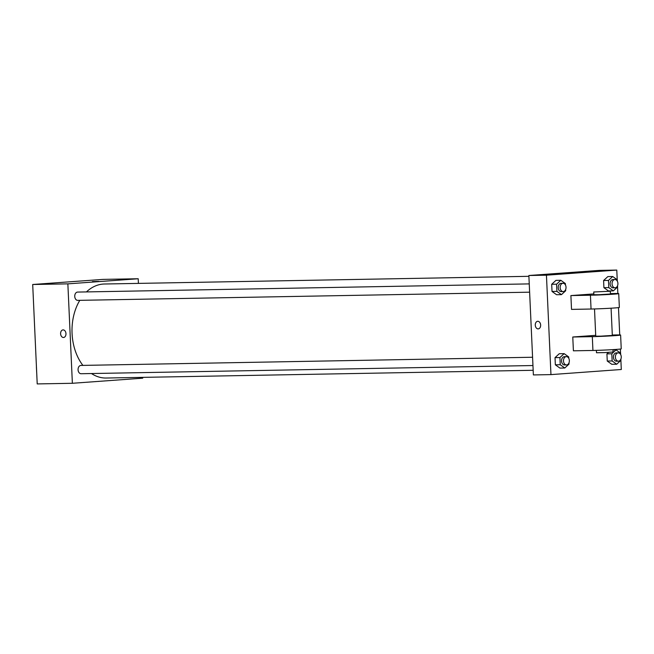 <?xml version="1.0" encoding="UTF-8"?>
<svg xmlns="http://www.w3.org/2000/svg" width="654" height="654" viewBox="0 0 654 654"><rect width="100%" height="100%" fill="white"/><g stroke="black" fill="none" stroke-linecap="round" stroke-linejoin="round"><path stroke-width="0.98" d="M142.678 377.366L142.719 378.175L72.373 383.285L37.213 383.923L32.7 284.498L103.046 279.389L138.207 278.751L138.411 283.395M72.373 383.285L67.861 283.861L32.7 284.498M63.111 329.894A3.801 2.681 85.8 0 1 65.964 333.573A3.801 2.681 85.8 0 1 63.561 337.489A3.801 2.681 85.8 0 1 60.601 333.892A3.801 2.681 85.8 0 1 63.005 329.902A3.801 2.681 85.8 0 1 63.111 329.894M528.898 276.315L104.436 284.008A47.014 33.28 89 0 0 103.16 284.065A47.014 33.28 89 0 0 86.459 291.913M79.796 300.333A47.014 33.28 89 0 0 82.895 365.398M91.478 373.54A47.014 33.28 89 0 0 106.144 378.028L533.165 370.287M67.861 283.861L138.207 278.751M532.577 357.248L80.933 365.431A4.145 2.935 89 0 0 80.818 365.439A4.145 2.935 89 0 0 78.071 369.714A4.145 2.935 89 0 0 81.08 373.728L532.953 365.537M529.241 283.893L77.597 292.076A4.145 2.935 89 0 0 77.491 292.085A4.145 2.935 89 0 0 74.744 296.36A4.145 2.935 89 0 0 77.752 300.374L529.617 292.183M98.885 281.375L92.394 281.596L98.885 281.375M63.561 337.489A3.801 2.681 85.8 0 1 60.609 333.892A3.801 2.681 85.8 0 1 63.005 329.902M620.883 360.362L621.3 369.502L550.954 374.611L533.378 374.93L528.865 275.506L599.203 270.396L616.787 270.077L617.221 279.757M33.444 300.889L33.117 293.638M36.779 374.243L36.403 367.033M617.539 285.757L617.597 286.967L613.362 290.867L608.8 287.605L608.482 280.427L612.708 276.519L617.27 279.789L617.335 281.204M614.915 279.511L612.962 279.544A4.145 2.935 89 0 0 612.847 279.552A4.145 2.935 89 0 0 610.1 283.828A4.145 2.935 89 0 0 613.117 287.842L615.062 287.809A4.145 2.935 89 0 0 617.924 283.607A4.145 2.935 89 0 0 614.915 279.511A4.145 2.935 89 0 0 614.801 279.52A4.145 2.935 89 0 0 612.054 283.795A4.145 2.935 89 0 0 615.062 287.809M613.362 290.867L608.482 290.956L603.92 287.686L603.593 280.517L607.828 276.609L612.708 276.519M608.8 287.605L603.92 287.686L603.593 280.517L607.828 276.609M608.482 280.427L603.593 280.517M620.875 359.12L620.932 360.321L616.697 364.229L612.136 360.959L611.809 353.781L616.043 349.874L620.605 353.144L620.671 354.558M618.251 352.866L616.297 352.898A4.145 2.935 89 0 0 616.182 352.907A4.145 2.935 89 0 0 613.436 357.182A4.145 2.935 89 0 0 616.444 361.196L618.398 361.163A4.145 2.935 89 0 0 621.259 356.961A4.145 2.935 89 0 0 618.251 352.866A4.145 2.935 89 0 0 618.136 352.874A4.145 2.935 89 0 0 615.389 357.149A4.145 2.935 89 0 0 618.398 361.163M616.697 364.229L611.809 364.311L607.255 361.049L606.928 353.871L608.514 352.408L606.928 353.871L611.809 353.781M612.136 360.959L607.255 361.049L606.928 353.871M616.043 349.874L612.978 349.931M565.645 289.526L565.702 290.736L561.467 294.635L556.906 291.373L556.579 284.196L560.813 280.288L565.375 283.558L565.44 284.972M563.02 283.28L561.067 283.313A4.145 2.935 89 0 0 560.952 283.321A4.145 2.935 89 0 0 558.205 287.596A4.145 2.935 89 0 0 561.214 291.61L563.168 291.578A4.145 2.935 89 0 0 566.029 287.376A4.145 2.935 89 0 0 563.02 283.28A4.145 2.935 89 0 0 562.906 283.288A4.145 2.935 89 0 0 560.159 287.564A4.145 2.935 89 0 0 563.168 291.578M561.467 294.635L556.587 294.725L552.025 291.455L551.698 284.286L555.933 280.378L560.813 280.288M556.906 291.373L552.025 291.455L551.698 284.286L555.933 280.378M556.579 284.196L551.698 284.286M568.98 362.888L569.029 364.09L564.794 367.998L560.241 364.728L559.914 357.55L564.149 353.642L568.702 356.912L568.767 358.327M566.348 356.634L564.394 356.667A4.145 2.935 89 0 0 564.288 356.675A4.145 2.935 89 0 0 561.541 360.951A4.145 2.935 89 0 0 564.549 364.965L566.503 364.932A4.145 2.935 89 0 0 569.364 360.73A4.145 2.935 89 0 0 566.348 356.634A4.145 2.935 89 0 0 566.233 356.643A4.145 2.935 89 0 0 563.495 360.918A4.145 2.935 89 0 0 566.503 364.932M564.794 367.998L559.914 368.079L555.352 364.818L555.025 357.64L559.26 353.732L564.149 353.642M560.241 364.728L555.352 364.818L555.025 357.64L559.26 353.732M559.914 357.55L555.025 357.64M574.67 272.653L567.075 272.996M550.954 374.611L546.442 275.187L528.865 275.506L599.203 270.396M546.442 275.187L616.787 270.077M617.556 287L617.85 293.515M618.488 307.617L619.73 334.946M620.368 349.04L620.556 353.111M540.645 325.046A3.801 2.681 85.8 0 1 538.234 328.888A3.801 2.681 85.8 0 1 535.283 325.291A3.801 2.681 85.8 0 1 537.678 321.302A3.801 2.681 85.8 0 1 540.645 325.046M533.378 374.93L528.865 275.506M537.686 321.302A3.801 2.681 -94.2 0 0 535.283 325.291A3.801 2.681 -94.2 0 0 538.234 328.888M559.914 368.079L555.352 364.818M611.809 364.311L607.255 361.049M608.482 290.956L603.92 287.686M556.587 294.725L552.025 291.455M612.299 335.012L615.757 334.946A16.595 0.45 177.4 0 1 620.613 335.044L621.235 348.86A16.595 0.45 177.4 0 1 611.016 349.743A16.595 0.45 177.4 0 1 592.933 350.462L573.403 350.814L572.773 337.006L595.704 335.339M610.419 293.581L613.877 293.523A16.595 0.45 177.4 0 1 618.725 293.621L619.354 307.429A16.595 0.45 -2.6 0 1 609.127 308.312A16.595 0.45 -2.6 0 1 591.053 309.031L571.522 309.391L570.893 295.575L593.824 293.916M611.081 308.197L612.324 335.428L600.862 336.156L595.745 336.181L594.511 308.95M620.613 335.044A16.595 0.45 177.4 0 1 610.386 335.927A16.595 0.45 177.4 0 1 592.311 336.655L572.773 337.006M610.313 291.234L610.444 293.998L598.982 294.725L593.865 294.75L593.734 291.986L610.313 291.234L593.734 291.986M618.725 293.621A16.595 0.45 177.4 0 1 608.506 294.504A16.595 0.45 177.4 0 1 590.431 295.224L570.893 295.575M596.391 350.381L596.497 352.751L604.795 352.596L613.076 351.999L612.97 349.62M591.053 309.031L590.431 295.224M592.933 350.462L592.311 336.655"/></g></svg>
